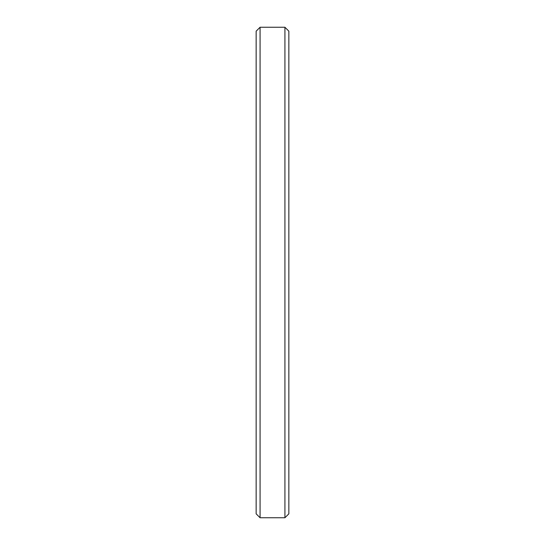 <?xml version="1.0" encoding="UTF-8"?>
<svg xmlns="http://www.w3.org/2000/svg" width="545" height="545" viewBox="0 0 545 545"><rect width="100%" height="100%" fill="white"/><g stroke="black" fill="none" stroke-linecap="round" stroke-linejoin="round"><path stroke-width="0.82" d="M288.85 31.174L284.926 27.25L260.074 27.25L256.15 31.174L256.15 513.826L260.074 517.75L260.074 27.25L260.074 517.75L284.926 517.75L288.85 513.826L288.85 31.174L284.926 27.25L284.926 517.75L284.926 27.25L260.074 27.25L284.926 27.25L288.85 31.174L288.85 513.826L284.926 517.75L260.074 517.75L256.15 513.826L256.15 31.174L260.074 27.25L256.15 31.174"/></g></svg>
